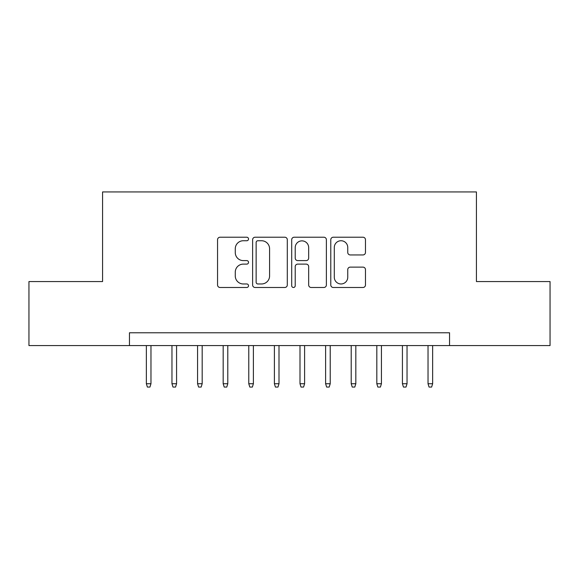 <?xml version="1.0" encoding="UTF-8"?>
<svg xmlns="http://www.w3.org/2000/svg" width="579" height="579" viewBox="0 0 579 579"><rect width="100%" height="100%" fill="white"/><g stroke="black" fill="none" stroke-linecap="round" stroke-linejoin="round"><path stroke-width="0.87" d="M248.529 238.982A1.759 1.759 0 0 0 246.77 237.224L220.063 237.224A2.511 2.511 0 0 0 217.552 239.735L217.552 284.977A2.511 2.511 0 0 0 220.063 287.488L246.77 287.488A1.759 1.759 0 0 0 248.529 285.729A1.759 1.759 0 0 0 246.77 283.971L243.318 283.971A8.041 8.041 0 0 1 235.269 275.93L235.269 272.159A8.041 8.041 0 0 1 243.318 264.118L246.77 264.118A1.759 1.759 0 0 0 248.529 262.359A1.759 1.759 0 0 0 246.77 260.601L243.318 260.601A8.041 8.041 0 0 1 235.269 252.553L235.269 248.782A8.041 8.041 0 0 1 243.318 240.741L246.77 240.741A1.759 1.759 0 0 0 248.529 238.982M362.953 254.941A2.511 2.511 0 0 0 365.472 252.43L365.472 239.735A2.511 2.511 0 0 0 362.953 237.224L333.294 237.224A2.511 2.511 0 0 0 330.783 239.735L330.783 284.977A2.511 2.511 0 0 0 333.294 287.488L362.953 287.488A2.511 2.511 0 0 0 365.472 284.977L365.472 269.648A2.511 2.511 0 0 0 362.953 267.129L350.266 267.129A2.511 2.511 0 0 0 347.747 269.648L347.747 277.247A6.724 6.724 0 0 1 341.024 283.971A6.724 6.724 0 0 1 334.3 277.247L334.3 247.465A6.724 6.724 0 0 1 341.024 240.741A6.724 6.724 0 0 1 347.747 247.465L347.747 252.43A2.511 2.511 0 0 0 350.266 254.941L362.953 254.941M129.457 345.576L28.95 345.576L28.95 281.56L102.57 281.56L102.57 191.939L476.43 191.939L476.43 281.56L550.05 281.56L550.05 345.576L449.543 345.576L449.543 332.773L129.457 332.773L129.457 345.576L449.543 345.576M287.3 239.735A2.511 2.511 0 0 0 284.788 237.224L255.129 237.224A2.511 2.511 0 0 0 252.618 239.735L252.618 284.977A2.511 2.511 0 0 0 255.129 287.488L284.788 287.488A2.511 2.511 0 0 0 287.3 284.977L287.3 239.735M294.212 237.224L323.871 237.224A2.511 2.511 0 0 1 326.382 239.735L326.382 284.977A2.511 2.511 0 0 1 323.871 287.488L311.176 287.488A2.511 2.511 0 0 1 308.665 284.977L308.665 266.63A2.511 2.511 0 0 0 306.153 264.118L297.729 264.118A2.511 2.511 0 0 0 295.218 266.63L295.218 285.729A1.759 1.759 0 0 1 293.459 287.488A1.759 1.759 0 0 1 291.7 285.729L291.7 239.735A2.511 2.511 0 0 1 294.212 237.224M257.894 240.741A1.759 1.759 0 0 0 256.135 242.5L256.135 282.212A1.759 1.759 0 0 0 257.894 283.971L261.534 283.971A8.041 8.041 0 0 0 269.582 275.93L269.582 248.782A8.041 8.041 0 0 0 261.534 240.741L257.894 240.741M308.665 247.588A6.724 6.724 0 0 0 301.941 240.864A6.724 6.724 0 0 0 295.218 247.588L295.218 258.082A2.511 2.511 0 0 0 297.729 260.601L306.153 260.601A2.511 2.511 0 0 0 308.665 258.082L308.665 247.588M150.967 383.732L149.939 387.061L147.384 387.061L146.357 383.732L150.967 383.732L150.967 345.576M146.357 383.732L146.357 345.576M176.573 383.732L175.553 387.061L172.991 387.061L171.963 383.732L176.573 383.732L176.573 345.576M171.963 383.732L171.963 345.576M202.18 383.732L201.159 387.061L198.597 387.061L197.569 383.732L202.18 383.732L202.18 345.576M197.569 383.732L197.569 345.576M227.786 383.732L226.765 387.061L224.203 387.061L223.176 383.732L227.786 383.732L227.786 345.576M223.176 383.732L223.176 345.576M253.392 383.732L252.372 387.061L249.81 387.061L248.782 383.732L253.392 383.732L253.392 345.576M248.782 383.732L248.782 345.576M278.998 383.732L277.978 387.061L275.416 387.061L274.395 383.732L278.998 383.732L278.998 345.576M274.395 383.732L274.395 345.576M304.605 383.732L303.584 387.061L301.022 387.061L300.002 383.732L304.605 383.732L304.605 345.576M300.002 383.732L300.002 345.576M330.218 383.732L329.19 387.061L326.628 387.061L325.608 383.732L330.218 383.732L330.218 345.576M325.608 383.732L325.608 345.576M355.824 383.732L354.797 387.061L352.235 387.061L351.214 383.732L355.824 383.732L355.824 345.576M351.214 383.732L351.214 345.576M381.431 383.732L380.403 387.061L377.841 387.061L376.82 383.732L381.431 383.732L381.431 345.576M376.82 383.732L376.82 345.576M407.037 383.732L406.009 387.061L403.447 387.061L402.427 383.732L407.037 383.732L407.037 345.576M402.427 383.732L402.427 345.576M432.643 383.732L431.616 387.061L429.061 387.061L428.033 383.732L432.643 383.732L432.643 345.576M428.033 383.732L428.033 345.576"/></g></svg>
